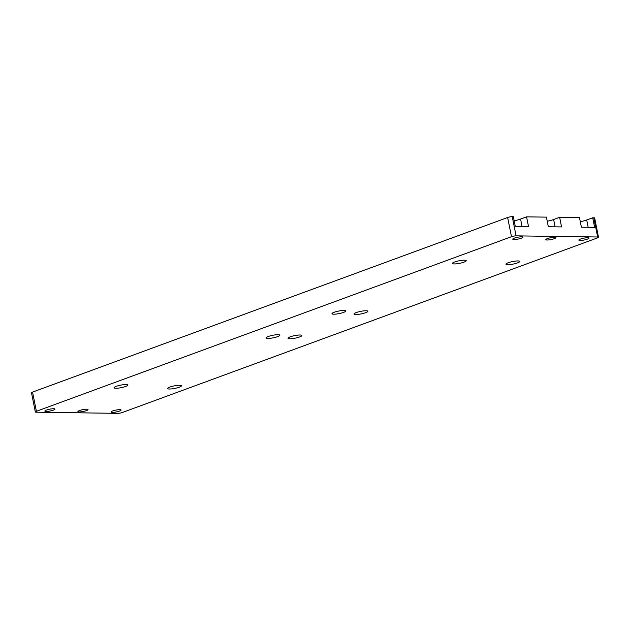 <?xml version="1.0" encoding="UTF-8"?>
<svg xmlns="http://www.w3.org/2000/svg" width="630" height="630" viewBox="0 0 630 630"><rect width="100%" height="100%" fill="white"/><g stroke="black" fill="none" stroke-linecap="round" stroke-linejoin="round"><path stroke-width="0.94" d="M508.182 262.749A7.056 1.291 -11.3 0 1 515.529 261.088A7.056 1.291 -11.3 0 1 519.781 261.434A7.056 1.291 -11.3 0 1 517.545 262.883A7.056 1.291 -11.3 0 1 510.198 264.545A7.056 1.291 -11.3 0 1 505.945 264.198A7.056 1.291 -11.3 0 1 508.182 262.749M356.249 312.567A7.056 1.291 -11.3 0 1 363.605 310.905A7.056 1.291 -11.3 0 1 367.849 311.252A7.056 1.291 -11.3 0 1 365.62 312.7A7.056 1.291 -11.3 0 1 358.265 314.362A7.056 1.291 -11.3 0 1 354.013 314.016A7.056 1.291 -11.3 0 1 356.249 312.567M290.265 336.814A7.056 1.291 -11.3 0 1 297.62 335.152A7.056 1.291 -11.3 0 1 301.864 335.499A7.056 1.291 -11.3 0 1 299.636 336.948A7.056 1.291 -11.3 0 1 292.281 338.609A7.056 1.291 -11.3 0 1 288.028 338.263A7.056 1.291 -11.3 0 1 290.265 336.814M334.207 312.26A7.056 1.291 -11.3 0 1 341.555 310.598A7.056 1.291 -11.3 0 1 345.807 310.944A7.056 1.291 -11.3 0 1 343.57 312.393A7.056 1.291 -11.3 0 1 336.223 314.055A7.056 1.291 -11.3 0 1 331.971 313.709A7.056 1.291 -11.3 0 1 334.207 312.26M116.29 386.324A7.056 1.291 -11.3 0 1 123.645 384.662A7.056 1.291 -11.3 0 1 127.898 385.009A7.056 1.291 -11.3 0 1 125.661 386.458A7.056 1.291 -11.3 0 1 118.306 388.119A7.056 1.291 -11.3 0 1 114.054 387.773A7.056 1.291 -11.3 0 1 116.29 386.324M169.856 387.072A7.056 1.291 -11.3 0 1 177.211 385.41A7.056 1.291 -11.3 0 1 181.464 385.757A7.056 1.291 -11.3 0 1 179.227 387.206A7.056 1.291 -11.3 0 1 171.872 388.868A7.056 1.291 -11.3 0 1 167.619 388.521A7.056 1.291 -11.3 0 1 169.856 387.072M454.616 262.001A7.056 1.291 -11.3 0 1 461.963 260.34A7.056 1.291 -11.3 0 1 466.216 260.686A7.056 1.291 -11.3 0 1 463.979 262.135A7.056 1.291 -11.3 0 1 456.632 263.797A7.056 1.291 -11.3 0 1 452.379 263.45A7.056 1.291 -11.3 0 1 454.616 262.001M268.223 336.507A7.056 1.291 -11.3 0 1 275.57 334.845A7.056 1.291 -11.3 0 1 279.822 335.191A7.056 1.291 -11.3 0 1 277.586 336.641A7.056 1.291 -11.3 0 1 270.238 338.302A7.056 1.291 -11.3 0 1 265.986 337.956A7.056 1.291 -11.3 0 1 268.223 336.507M521.215 238.219A5.15 0.945 168.7 0 0 522.845 237.163A5.15 0.945 168.7 0 0 519.742 236.911A5.15 0.945 168.7 0 0 514.379 238.124A5.15 0.945 168.7 0 0 512.749 239.18A5.15 0.945 168.7 0 0 515.852 239.431A5.15 0.945 168.7 0 0 521.215 238.219M587.349 239.148A5.15 0.945 168.7 0 0 588.979 238.093A5.15 0.945 168.7 0 0 585.876 237.841A5.15 0.945 168.7 0 0 580.513 239.053A5.15 0.945 168.7 0 0 578.883 240.109A5.15 0.945 168.7 0 0 581.986 240.361A5.15 0.945 168.7 0 0 587.349 239.148M119.456 411.083A5.15 0.945 168.7 0 0 121.086 410.028A5.15 0.945 168.7 0 0 117.983 409.776A5.15 0.945 168.7 0 0 112.62 410.988A5.15 0.945 168.7 0 0 110.99 412.044A5.15 0.945 168.7 0 0 114.093 412.296A5.15 0.945 168.7 0 0 119.456 411.083M53.322 410.154A5.15 0.945 168.7 0 0 54.952 409.098A5.15 0.945 168.7 0 0 51.857 408.846A5.15 0.945 168.7 0 0 46.494 410.059A5.15 0.945 168.7 0 0 44.864 411.114A5.15 0.945 168.7 0 0 47.959 411.366A5.15 0.945 168.7 0 0 53.322 410.154M86.389 410.618A5.15 0.945 168.7 0 0 88.019 409.563A5.15 0.945 168.7 0 0 84.916 409.311A5.15 0.945 168.7 0 0 79.553 410.524A5.15 0.945 168.7 0 0 77.923 411.579A5.15 0.945 168.7 0 0 81.026 411.831A5.15 0.945 168.7 0 0 86.389 410.618M554.282 238.683A5.15 0.945 168.7 0 0 555.912 237.628A5.15 0.945 168.7 0 0 552.809 237.376A5.15 0.945 168.7 0 0 547.446 238.589A5.15 0.945 168.7 0 0 545.816 239.644A5.15 0.945 168.7 0 0 548.919 239.896A5.15 0.945 168.7 0 0 554.282 238.683M598.5 237.234A3.323 0.606 168.7 0 1 597.445 237.912L122.362 412.492A3.323 0.606 168.7 0 1 117.755 413.351L36.194 412.201A3.323 0.606 168.7 0 1 35.335 411.973A3.323 0.606 168.7 0 1 36.39 411.295L511.481 236.707L507.638 217.507A3.323 0.606 -11.3 0 1 512.245 216.649L513.348 216.665L515.269 226.272L528.491 226.453L526.57 216.854L546.415 217.13L548.328 226.737L561.558 226.918L559.637 217.318L579.474 217.594L581.395 227.202L594.625 227.383L592.704 217.783L593.806 217.799A3.323 0.606 -11.3 0 1 594.665 218.027L598.5 237.234A3.323 0.606 168.7 0 0 597.642 236.998L593.806 217.799M35.335 411.973L31.5 392.766A3.323 0.606 -11.3 0 1 32.555 392.088L507.638 217.507M512.245 216.649L516.08 235.856L597.642 236.998M559.637 217.318L553.636 219.523A9.962 1.819 -11.3 0 1 547.234 221.248M592.704 217.783L586.703 219.98A9.962 1.819 -11.3 0 1 580.301 221.705M526.57 216.854L520.577 219.059A9.962 1.819 -11.3 0 1 514.167 220.784M516.08 235.856A3.323 0.606 168.7 0 0 511.481 236.707M32.555 392.088L36.39 411.295M522.034 226.367L520.577 219.059M588.168 227.296L586.703 219.98M555.101 226.832L553.636 219.523"/></g></svg>
